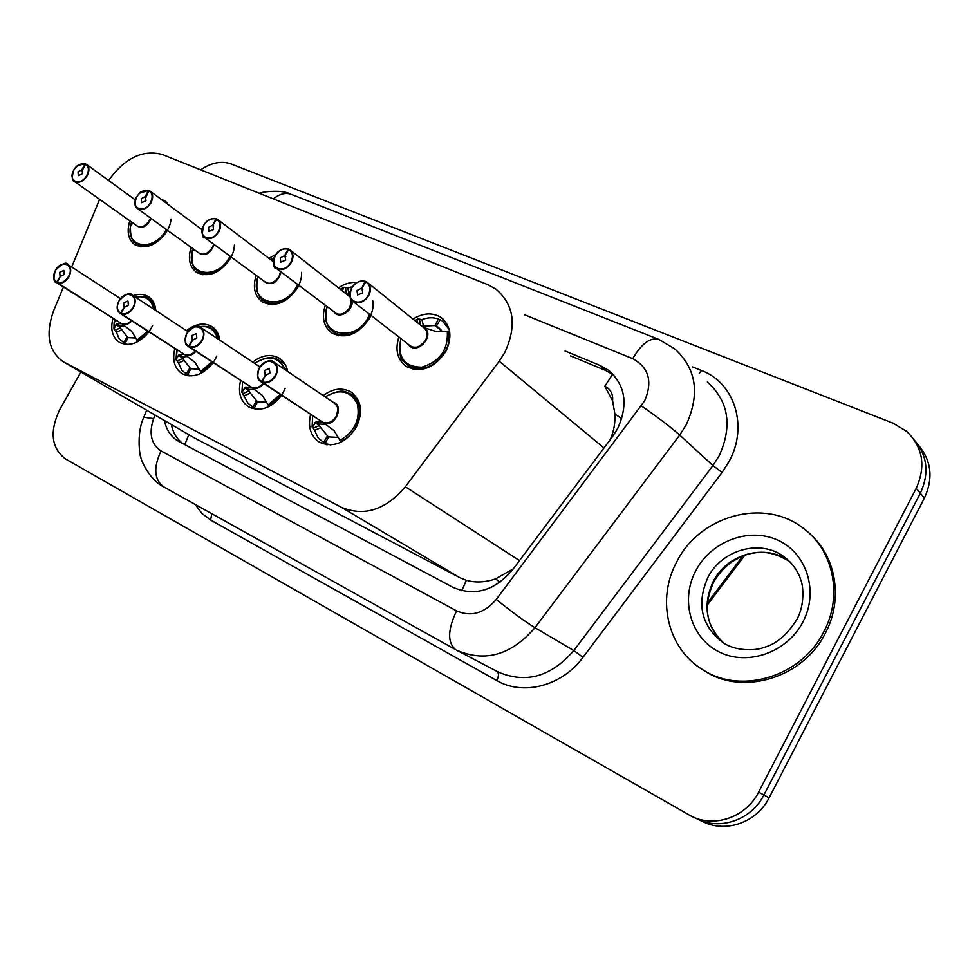<?xml version="1.0" encoding="UTF-8"?>
<svg xmlns="http://www.w3.org/2000/svg" width="979" height="979" viewBox="0 0 979 979"><rect width="100%" height="100%" fill="white"/><g stroke="black" fill="none" stroke-linecap="round" stroke-linejoin="round"><path stroke-width="1.47" d="M281.671 395.332C271.269 408.28 260.23 412.122 248.568 406.885C240.393 401.231 237.75 392.383 240.65 380.354M213.263 362.646C203.253 374.835 192.863 378.518 182.094 373.697C174.433 368.398 172.035 359.966 174.886 348.402M152.565 325.603C149.163 332.701 144.256 337.914 137.831 341.255L148.906 331.795C139.324 343.372 129.509 346.909 119.536 342.454C112.34 337.474 110.15 329.421 112.977 318.285M323.18 395.553C332.97 388.406 342.258 387.243 351.045 392.053C361.545 400.276 363.282 412.024 356.27 427.297C345.611 443.169 333.301 448.149 319.338 442.214C310.588 436.157 307.687 426.856 310.637 414.337M370.968 315.36L369.511 318.322C358.449 334.5 345.954 339.444 332.016 333.154C323.719 326.864 321.467 317.6 325.261 305.326M298.876 285.415L297.959 287.19C287.3 302.792 275.429 307.712 262.36 301.924C254.589 296.086 252.521 287.275 256.143 275.491M231.154 257.073L230.689 257.942C220.41 273.006 209.127 277.877 196.828 272.541C189.534 267.083 187.638 258.701 191.125 247.369M135.432 243.012L138.553 244.995C149.212 248.14 158.757 243.343 167.213 230.603L167.348 230.383C157.423 244.958 146.654 249.78 135.065 244.848C128.212 239.745 126.475 231.729 129.852 220.813M413.028 319.068C423.209 312.815 432.547 312.289 441.064 317.477C450.94 325.726 452.518 337.057 445.8 351.498C434.297 368.3 421.092 373.268 406.212 366.415C397.315 359.623 394.867 349.821 398.881 337.021M63.451 286.982L53.6 310.857C45.23 334.243 48.497 351.241 63.39 361.851L341.524 507.367C364.274 516.802 385.555 509.937 405.355 486.771L499.217 361.214L504.65 352.734C517.047 325.946 514.159 304.75 495.974 289.148L487.848 284.693L162.441 154.547C142.787 149.322 124.822 157.962 108.571 180.466M610.247 439.62C613.87 431.225 615.399 422.634 614.861 413.848L612.609 400.815C613.16 393.901 610.566 389.055 604.826 386.277L612.548 374.223M604.826 386.277L612.609 400.815M63.39 361.851L193.756 437.564L459.616 577.561L466.322 580.302C475.525 582.909 485.303 582.419 495.643 578.834L513.265 568.897M99.613 199.361L71.7 267.01M252.668 362.108C262.054 355.034 270.889 353.737 279.199 358.216C283.69 361.104 286.504 365.51 287.642 371.433M186.451 330.669C195.445 323.67 203.865 322.262 211.721 326.448C216.249 329.36 218.929 333.925 219.749 340.154M133.193 295.658C138.859 293.7 143.876 294.006 148.245 296.564C152.748 299.452 155.257 304.102 155.783 310.514M338.673 287.765C344.681 283.665 350.776 281.903 356.956 282.478M268.919 258.334L275.833 254.491M160.862 199.116L164.888 200.915L168.988 205.149M200.658 169.832C211.391 162.587 221.523 160.617 231.056 163.934L893.019 423.173L906.603 431.323C922.903 447.183 926.11 466.2 916.197 488.374L758.627 792.121L763.889 794.997C751.48 820.108 719.479 831 696.436 818.566C719.479 831 751.48 820.108 763.889 794.997L920.321 493.269L763.889 794.997L769.09 797.824C756.767 822.776 724.937 833.582 702.004 821.21L698.896 819.729M914.349 440.024C927.468 455.676 929.463 473.42 920.321 493.269C929.463 473.42 927.468 455.676 914.349 440.024M918.424 445.164C931.47 460.742 933.452 478.376 924.384 498.091L769.09 797.824M164.386 420.517C166.344 429.977 171.019 436.867 178.398 441.211L453.093 587.4C474.68 596.627 494.481 590.79 512.519 569.888L612.658 436.401L617.565 428.704C628.542 404.535 625.459 385.004 608.326 370.111L600.225 365.546L564.993 350.959M570.5 355.891L605.609 370.466L613.943 375.214M758.627 792.121C746.12 817.404 713.936 828.381 690.782 815.886L65.458 458.931C51.238 447.929 49.378 431.409 59.878 409.369L80.902 372.02M182.877 443.597C176.881 439.143 173.038 432.804 171.349 424.568M404.29 362.12L410.715 366.929C424.225 371.139 435.728 366.011 445.249 351.571C448.81 344.853 449.924 338.232 448.602 331.71L436.071 331.563L423.332 327.341M365.877 281.744L365.045 281.573C359.746 280.324 355.255 282.527 351.596 288.181C344.094 300.798 361.508 308.348 368.251 295.266C371.029 289.184 370.209 284.718 365.767 281.879L361.924 288.315L362.719 288.952M409.675 345.391L411.657 346.676C417.066 348.316 421.68 346.248 425.486 340.459C428.031 335.002 427.431 330.718 423.674 327.61L367.969 282.943M361.924 288.315L362.768 292.941L357.592 294.948L357.029 290.494L361.667 288.218L362.891 289.172M442.227 331.759L436.365 326.142L440.158 319.741L442.532 321.112L449.177 329.446M449.753 332.554L448.602 331.71M441.847 331.122L435.019 325.579L421.814 326.117M411.657 346.676C415.365 348.94 419.979 346.872 425.486 340.459C421.68 346.248 417.066 348.316 411.657 346.676M436.365 326.142L441.015 329.923M448.59 331.71C454.036 351.73 427.909 375.912 410.715 366.929L408.145 365.522L413.052 369.242M416.919 322.189L418.094 318.885L421.949 319.631C427.725 317.404 433.183 317.184 438.335 318.97L439.877 320.231M435.019 325.579L438.335 318.97M361.667 288.218L365.045 281.573M365.767 281.879L367.052 282.197C370.882 285.378 371.445 289.821 368.74 295.548C364.164 302.217 358.999 304.236 353.235 301.605C349.356 298.424 348.781 293.957 351.51 288.218M312.313 427.529L316.021 421.839L322.556 422.133L334.108 430.723L340.704 441.578C347.08 438.629 352.134 433.856 355.854 427.26C362.426 412.954 360.786 401.953 350.947 394.231L349.111 393.228L350.935 394.231C366.587 402.81 360.088 433.807 340.704 441.578L341.341 442.006M259.313 368.006C263.559 361.704 268.381 359.721 273.79 362.034C277.84 365.216 278.452 369.817 275.637 375.863C271.832 381.688 267.328 383.854 262.103 382.361L324.33 423.295C335.552 426.979 344.559 405 333.007 402.21M321.858 421.692L322.556 422.133M262.103 382.361L262.078 381.871C267.12 383.315 271.477 381.223 275.148 375.593C282.588 362.952 265.97 355.144 259.349 368.018C256.559 374.015 257.244 378.518 261.393 381.541L265.431 375.3M336.225 416.356C338.881 410.593 338.22 406.15 334.243 403.054C337.926 404.78 338.587 409.21 336.225 416.356C332.615 421.9 328.271 423.931 323.18 422.426M261.393 381.541L322.495 422.084M265.211 375.153L264.501 370.49L269.335 368.483L269.947 373.097L265.444 375.263L262.078 381.871M325.579 424.262L319.484 424.091L318.554 424.898L320.794 427.701L314.553 430.368L318.371 438.286L326.802 444.772M314.553 430.368L313.28 428.178L319.497 425.51M312.325 427.554L313.28 428.178M330.792 444.919L325.175 443.487L328.503 436.891L338.269 437.429M320.794 427.701L328.43 437.038M325.175 443.487L327.267 444.833M323.449 442.63L327.231 436.267M676.819 561.701C699.532 515.909 763.559 497.491 802.804 527.901C833.239 549.5 843.249 595.587 823.792 631.785C801.777 676.611 741.433 694.784 703.363 670.089C667.458 649.114 656.15 599.221 676.819 561.701M810.588 534.51C836.372 557.479 843.237 599.699 825.395 633.107C803.429 677.835 743.208 695.947 705.186 671.288L701.821 669.134M349.87 296.111L348.022 295.046M288.793 249.376L287.997 249.217C283.029 248.091 278.77 250.245 275.221 255.703C267.94 267.891 284.204 274.94 290.787 262.323C293.516 256.461 292.807 252.19 288.683 249.51L284.938 255.727L285.623 256.253M335.038 312.705L336.703 313.757C341.793 315.275 346.187 313.231 349.87 307.639L351.216 299.586M350.054 296.967L290.592 250.355M284.938 255.727L285.66 260.145L280.777 262.152L280.3 257.869L284.705 255.629L285.782 256.461M330.951 329.837L336.213 333.558C348.903 337.449 359.856 332.407 369.083 318.432L370.674 315.14M349.76 293.786L346.823 294.104M288.683 249.51L289.833 249.767C293.443 252.753 293.92 257.036 291.265 262.592C286.871 269.005 281.989 271.012 276.616 268.613L336.703 313.757C340.178 315.899 344.571 313.855 349.87 307.639C346.187 313.231 341.793 315.275 336.703 313.757L335.014 312.68M372.815 300.871C376.156 319.998 351.742 341.659 336.213 333.558L333.949 332.322C329.788 329.507 327.206 325.407 326.215 320.023M342.369 290.641L343.898 287.275L347.778 288.046L352.428 286.614M284.705 255.629L287.997 249.217M289.05 249.315L289.833 249.767M216.702 219.088L215.943 218.966C211.268 217.925 207.218 220.042 203.767 225.329C196.693 237.102 211.929 243.71 218.354 231.521C221.021 225.868 220.422 221.768 216.579 219.235L212.945 225.243L213.532 225.684M264.954 281.989L266.386 282.87C271.171 284.277 275.356 282.27 278.942 276.861L280.532 271.562M212.945 225.243L213.557 229.49L208.931 231.472L208.527 227.348L212.724 225.158L213.679 225.868M261.919 299.268L266.276 302.217C278.232 305.84 288.683 300.883 297.628 287.349L298.693 285.268M216.579 219.235L217.632 219.443C221.034 222.27 221.425 226.382 218.806 231.79C214.597 237.958 209.971 239.953 204.941 237.75L266.386 282.87C269.641 284.889 273.814 282.894 278.929 276.849C275.356 282.27 271.171 284.277 266.386 282.87L264.917 281.964M301.569 272.346C302.768 290.494 280.202 309.462 266.276 302.217L264.269 301.128M272.37 260.952L274.193 257.636L270.693 259.692L274.206 257.599M212.724 225.158L215.943 218.966M216.946 219.051L217.632 219.443M149.126 190.709L148.392 190.599C143.999 189.657 140.132 191.725 136.791 196.84C129.901 208.233 144.194 214.438 150.46 202.665C153.079 197.195 152.589 193.255 148.992 190.856L145.957 197.036M199.031 253.084L200.267 253.83C204.795 255.14 208.796 253.169 212.259 247.92L213.667 244.187M145.467 196.681L145.969 200.744L141.576 202.714L141.245 198.737L145.259 196.595L146.104 197.207M196.84 270.351L200.511 272.762C211.782 276.127 221.768 271.244 230.469 258.126L231.068 257M213.104 246.133C209.873 252.558 205.59 255.127 200.267 253.83L199.496 253.414L200.267 253.83C203.326 255.752 207.315 253.781 212.259 247.92M234.385 245.08C234.152 262.299 213.153 279.321 200.511 272.762L202.934 274.781M145.259 196.595L148.392 190.599M148.992 190.856L149.946 191.027C153.165 193.695 153.483 197.648 150.913 202.91C146.85 208.87 142.469 210.84 137.758 208.821C134.784 206.496 134.258 202.922 136.154 198.101M85.65 164.056L84.953 163.97C80.804 163.089 77.108 165.133 73.853 170.089C67.159 181.127 80.596 186.952 86.715 175.547C89.285 170.26 88.881 166.479 85.516 164.203L82.505 170.15M136.925 225.831L138.002 226.479C142.273 227.703 146.104 225.77 149.481 220.667L150.595 218.097C147.621 224.852 143.423 227.642 138.002 226.479C140.878 228.303 144.696 226.369 149.481 220.667M82.077 169.844L82.481 173.748L78.308 175.694L78.051 171.863L81.881 169.759L82.64 170.309M85.516 164.203L86.397 164.337C89.432 166.858 89.689 170.676 87.155 175.804C83.239 181.543 79.066 183.489 74.637 181.641L136.901 225.819M171.031 219.112C169.771 235.462 150.13 251.003 138.553 244.995L140.927 246.916M81.881 169.759L84.953 163.97M255.678 409.234L247.944 403.238L241.935 392.31L245.386 387.146L251.285 387.219L252.827 388.222M251.897 387.513L262.36 395.479L268.821 406.028L281.462 395.198M250.563 386.754L251.285 387.219M189.302 347.031L189.253 346.554C193.989 347.875 198.137 345.82 201.686 340.386C208.906 328.185 193.377 320.879 186.928 333.301C190.991 327.231 195.567 325.261 200.609 327.39C204.415 330.376 204.929 334.794 202.163 340.643C198.48 346.272 194.197 348.402 189.302 347.031L251.848 387.488C255.886 388.798 259.668 387.378 263.18 383.205M186.928 333.301C184.187 339.089 184.75 343.396 188.617 346.248L251.199 387.17M188.617 346.248L192.325 340.08L191.737 335.613L196.314 333.631L196.828 338.049L192.545 340.178L189.253 346.554M286.627 370.747L279.162 360.358L277.534 359.477L279.15 360.358L286.614 370.747M258.689 409.344L254.271 408.133L257.526 401.745L266.533 402.222M254.295 389.361L248.935 389.422L248.128 390.254L257.453 401.879M285.146 388.382C281.683 396.483 276.237 402.357 268.821 406.028L269.347 406.383M254.271 408.133L256.082 409.271M252.643 407.325L256.327 401.157M251.211 387.17L250.269 386.46M188.861 375.85L181.764 370.307L178.521 363.001L176.012 359.697L179.035 354.557L184.358 354.435L185.716 355.304M121.151 313.965L121.102 313.5C125.557 314.712 129.497 312.693 132.948 307.43C139.973 295.634 125.41 288.793 119.108 300.798C123.048 294.948 127.392 293.002 132.128 294.948C135.702 297.775 136.13 302.009 133.401 307.687C129.84 313.133 125.753 315.226 121.151 313.965L184.97 354.741L194.992 362.389L201.319 372.669L213.128 362.56M183.746 354.043L184.358 354.435M119.108 300.798C116.428 306.378 116.893 310.514 120.49 313.207L183.318 353.688M120.49 313.207L124.1 307.247L123.623 302.964L127.968 300.994L128.396 305.252L124.309 307.345L121.102 313.5M218.99 339.64L215.845 332.334L210.301 327.781L215.845 332.346L218.99 339.64M191.138 375.936L187.662 374.908L190.844 368.74L199.165 369.156M187.356 356.589L182.657 356.858L181.959 357.702L190.783 368.85M216.812 356.087C213.373 363.637 208.209 369.169 201.319 372.656M187.662 374.908L189.216 375.887M186.132 374.149L189.73 368.19M184.884 354.692C188.445 355.866 191.896 354.643 195.249 350.996L195.078 351.192M123.44 342.87L125.961 344.437L118.936 338.55L116.477 332.273L113.943 328.993L116.599 323.89L121.396 323.596L122.608 324.367M121.934 323.841L131.614 331.269L137.831 341.255M58.422 266.631C61.836 263.755 64.993 263.057 67.894 264.538C71.247 267.194 71.589 271.281 68.922 276.776C65.458 282.05 61.567 284.106 57.223 282.943L57.161 282.49C61.359 283.616 65.128 281.622 68.469 276.531C75.31 265.113 61.64 258.689 55.485 270.302C52.854 275.699 53.233 279.664 56.598 282.221L60.294 276.555M56.598 282.221L120.331 322.85M60.111 276.445L59.719 272.333L63.855 270.388L64.198 274.475L60.306 276.531L57.161 282.49M155.233 310.147C154.425 304.897 152.124 301.055 148.306 298.632L147.021 297.934L148.306 298.632C152.124 301.067 154.425 304.91 155.22 310.135M127.698 344.498L124.982 343.653L128.09 337.669L135.8 338.036M124.394 325.762L120.27 326.203L119.671 327.059L128.041 337.779M124.982 343.653L126.291 344.461M123.55 342.931L127.037 337.155M57.223 282.943L121.885 323.829C125.055 324.893 128.225 323.829 131.382 320.61L129.974 321.944M603.982 447.978L499.217 361.214M461.819 590.729L466.322 580.302M495.643 578.834L500 582.236M184.774 444.601L188.812 434.713M614.861 413.848L621.751 418.767M519.506 560.588L405.355 486.771M459.616 577.561L341.524 507.367M193.756 437.564L64.149 362.267M707.511 602.795L742.657 556.145M924.384 498.091L916.197 488.374M605.609 370.466L600.225 365.546M155.025 415.084L153.617 418.596C148.649 433.416 151.133 444.197 161.082 450.952L456.569 610.859C471.021 617.162 484.262 613.343 496.267 599.405L644.696 400.79C652.834 381.467 648.832 367.419 632.703 358.681L524.56 314.748M658.867 339.444L674.592 348.744C696.387 368.471 700.254 393.827 686.218 424.8L679.695 435.043L712.945 465.563L719.21 455.712C732.635 425.889 728.706 401.329 707.425 382.03M291.669 194.515L658.329 339.223C649.86 337.449 641.318 343.923 632.703 358.681M692.545 366.941L701.453 370.503L699.177 373.66M701.453 370.503C734.495 382.654 748.568 426.195 729.098 461.427L722.061 472.49L583.031 657.313C562.032 686.059 523.104 696.057 496.781 680.54L210.669 520.082L201.919 513.412L195.151 504.418M641.416 405.93C657.643 417.189 670.395 426.893 679.695 435.043L534.975 627.698L573.816 650.57L712.945 465.563L722.061 472.49M496.267 599.405C511.601 611.753 524.499 621.188 534.975 627.698C511.258 655.098 485.156 662.599 456.667 650.215L497.834 671.827C525.662 683.954 550.981 676.868 573.816 650.57L583.031 657.313M211.733 513.657L210.669 520.082M497.271 671.521C498.996 673.234 498.837 676.244 496.781 680.54M143.313 418.51L143.815 417.25L153.617 418.596M161.082 450.952C153.25 467.534 154.107 479.49 163.628 486.844L163.872 486.979M456.569 610.859C447.648 629.778 447.342 642.713 455.663 649.664L163.628 486.844C148.563 479.526 139.997 457.474 140.939 457.426C140.107 458.294 135.971 433.599 143.815 417.25L146.63 410.201M259.362 193.304C261.491 192.031 281.475 189.069 291.008 194.258C285.391 192.398 279.517 193.964 273.398 198.921M424.188 327.598C435.949 335.075 416.332 356.478 408.635 344.584M351.534 288.156C355.291 282.405 359.893 280.129 365.314 281.34M447.317 331.44C448.296 349.797 439.767 361.728 421.716 367.235C404.254 366.844 397.29 357.286 400.839 338.538C399.432 353.199 400.081 360.382 402.761 360.088L408.145 365.522M414.974 320.635L418.057 318.97M420.811 325.309L419.465 319.619M421.949 319.631L423.43 325.872M448.945 331.979L449.642 331.673M321.883 422.096L320.61 420.872M261.393 382.018L261.185 381.896C257.085 378.714 256.449 374.088 259.3 368.031M322.483 422.071L321.577 421.374M312.191 426.832L312.668 415.671L312.105 427.028M325.187 396.899C339.762 388.345 350.47 390.694 357.323 403.948C360.48 419.526 354.655 431.715 339.86 440.513M340.765 442.288L340.594 441.492M315.03 422.598L318.554 424.898M316.021 421.839L319.484 424.091M723.934 643.24C705.957 626.022 702.359 605.499 713.14 581.661C726.748 554.138 764.991 543.149 788.584 560.845L783.689 556.525C792.305 563.133 797.971 570.83 800.687 579.605C803.38 585.43 804.995 604.753 796.894 619.426C787.153 634.857 776.139 644.206 763.853 647.462C754.87 651.121 735.082 650.949 723.322 642.86C701.392 625.985 696.228 604.227 707.841 577.561C721.547 549.855 759.985 538.768 783.689 556.525C790.665 561.542 795.89 568.053 799.378 576.068M695.775 570.745C710.974 541.473 748.69 526.91 777.522 540.053C806.574 552.756 819.142 591.292 802.964 621.861C787.226 652.638 747.185 666.479 718.929 651.83C690.415 637.623 680.16 599.809 695.775 570.745M713.691 582.15C718.341 573.951 724.484 567.135 732.121 561.701C740.699 556.574 747.699 553.735 753.12 553.208C764.036 550.81 775.857 553.355 788.584 560.845L790.053 561.946M352.012 300.577C353.945 310.514 338.856 319.974 334.01 311.934M288.315 249.009C280.006 247.956 276.372 253.206 275.099 255.666C273.031 264.587 273.533 268.907 276.616 268.613C272.97 265.615 272.48 261.332 275.16 255.752M275.185 255.69C278.819 250.134 283.188 247.907 288.279 249.009M369.524 314.247C358.277 344.327 316.241 336.25 327.133 306.745C324.379 319.374 326.656 327.904 333.949 332.322L338.624 335.773M343.898 287.275L340.521 289.209L343.862 287.337M346.615 293.957L345.33 288.022M347.778 288.046L349.075 294.03M281.157 272.04C277.326 283.053 271.599 286.125 263.975 281.267M203.767 225.317C207.279 219.945 211.427 217.766 216.212 218.758C208.001 217.999 205.027 222.931 203.669 225.292C201.698 234.324 202.127 238.472 204.941 237.75C201.503 234.923 201.099 230.799 203.73 225.378M297.555 284.412C285.746 312.179 248.03 304.628 257.844 277.081L257.93 276.812M272.468 260.744L273.386 261.454M214.266 244.615C209.934 254.307 204.538 256.902 198.101 252.411M139.764 193.132L148.661 190.403C136.803 191.15 139.728 194.466 136.693 196.816C132.728 208.686 137.244 207.12 137.758 208.821L199.006 253.059M229.943 256.18C218.501 280.716 185.618 276.066 192.104 251.346L192.839 248.605M151.17 218.513C146.642 227.116 141.6 229.343 136.044 225.207M77.99 165.488L85.21 163.774C77.06 163.505 75.371 167.825 73.78 170.065C71.614 177.358 71.908 181.213 74.637 181.641C72.213 179.855 71.54 176.979 72.617 172.989M166.295 229.429C155.208 251.542 126.095 248.703 130.452 226.418L131.492 221.976M250.673 387.207L249.535 386.105M263.779 383.597C260.524 387.549 256.926 389.116 252.961 388.32M188.629 346.713L188.47 346.615C184.627 343.617 184.101 339.187 186.879 333.325M242.009 392.151L242.584 381.614L241.935 392.31M254.577 363.38C268.65 354.692 278.807 356.797 285.073 369.695M280.275 394.415L267.977 404.988M250.379 393.007L244.42 395.638M244.517 387.929L248.128 390.254M245.386 387.146L248.935 389.422M243.159 393.497L249.094 390.866M183.795 354.435L182.779 353.431M195.837 351.375C192.753 354.826 189.461 356.197 185.949 355.499M120.527 313.659L120.393 313.586C116.782 310.759 116.354 306.513 119.083 300.822M176.061 359.562L176.734 349.576M199.141 326.717C208.637 325.481 214.768 329.47 217.546 338.685M211.953 361.802L200.475 371.628M184.199 360.407L178.521 363.001M178.276 355.353L181.959 357.702M179.035 354.557L182.657 356.858M177.272 360.921L182.938 358.326M120.882 323.608L119.964 322.703M131.981 320.99L127.527 324.184L122.913 324.612M56.635 282.662L56.537 282.601C53.772 280.655 53.025 277.449 54.298 272.994M113.992 328.883L114.739 319.399M135.53 297.188C145.369 295.438 151.464 299.452 153.85 309.229M147.743 331.061L136.974 340.251M121.91 329.715L116.477 332.273M115.926 324.698L119.671 327.059M116.599 323.89L120.27 326.203M115.253 330.241L120.674 327.684M441.064 317.477L443.609 319.582M164.888 200.915L166.1 201.821M351.045 392.053L352.538 393.093M148.245 296.564L149.077 297.114M211.721 326.448L212.724 327.121M279.199 358.216L280.41 359.048M744.713 555.387L707.376 604.949M613.674 375.018L608.326 370.111M693.254 817.061L696.436 818.566M410.531 346.064L353.235 301.605C349.846 301.361 349.258 296.87 351.461 288.144C352.587 285.538 357.151 279.97 365.363 281.352M444.907 323.07L447.721 325.383M438.029 327.121L439.73 328.503M418.094 318.885L414.937 320.61M367.052 282.197L366.134 281.671M273.79 362.034C270.755 358.767 265.909 360.749 259.239 367.969C255.262 381.516 260.634 380.439 261.185 381.896L322.275 421.961M274.291 362.377L334.243 403.054M325.163 396.887C344.938 386.607 345.905 393.068 350.947 394.231L357.482 398.783M323.131 442.447L326.766 444.772M713.52 582.481C707.548 596.04 705.871 607.873 708.49 617.969C709.665 624.112 712.639 630.354 717.423 636.668M703.363 670.089L705.186 671.288M218.244 219.908L273.374 261.723M258.077 276.922L257.844 277.081C255.384 289.184 257.526 297.212 264.269 301.14L268.711 304.347M150.46 191.407L202.09 229.698M193.879 249.364L192.104 251.346C191.089 271.097 196.314 268.148 198.725 271.795M86.825 164.656L135.371 199.973M132.789 222.906L130.452 226.418C130.195 242.241 134.527 241.299 136.95 244.138M200.609 327.39C198.235 324.233 193.634 326.191 186.818 333.264C182.779 346.529 188.029 345.11 188.47 346.615L251.04 387.072M201.025 327.659L259.876 366.917M254.564 363.38C264.648 357.017 272.835 356.001 279.15 360.358L285.158 364.457M252.411 407.191L255.654 409.234M132.128 294.948C130.329 291.864 125.961 293.798 119.01 300.761C116.171 306.66 116.636 310.943 120.393 313.586L184.15 354.312M132.471 295.181L187.882 331.612M211.745 328.552L217.265 332.26M185.973 374.051L188.849 375.85M176.012 359.697L177.187 349.87M198.908 326.656C205.823 325.934 210.093 326.57 211.733 328.552M120.441 298.656L67.894 264.538C66.486 261.552 62.326 263.461 55.399 270.265C53.221 278.391 53.6 282.503 56.537 282.601L121.212 323.486M135.445 297.139C142.653 296.16 146.948 296.661 148.306 298.632L153.397 302.009M113.943 328.993L114.102 322.519L115.865 320.109"/></g></svg>
